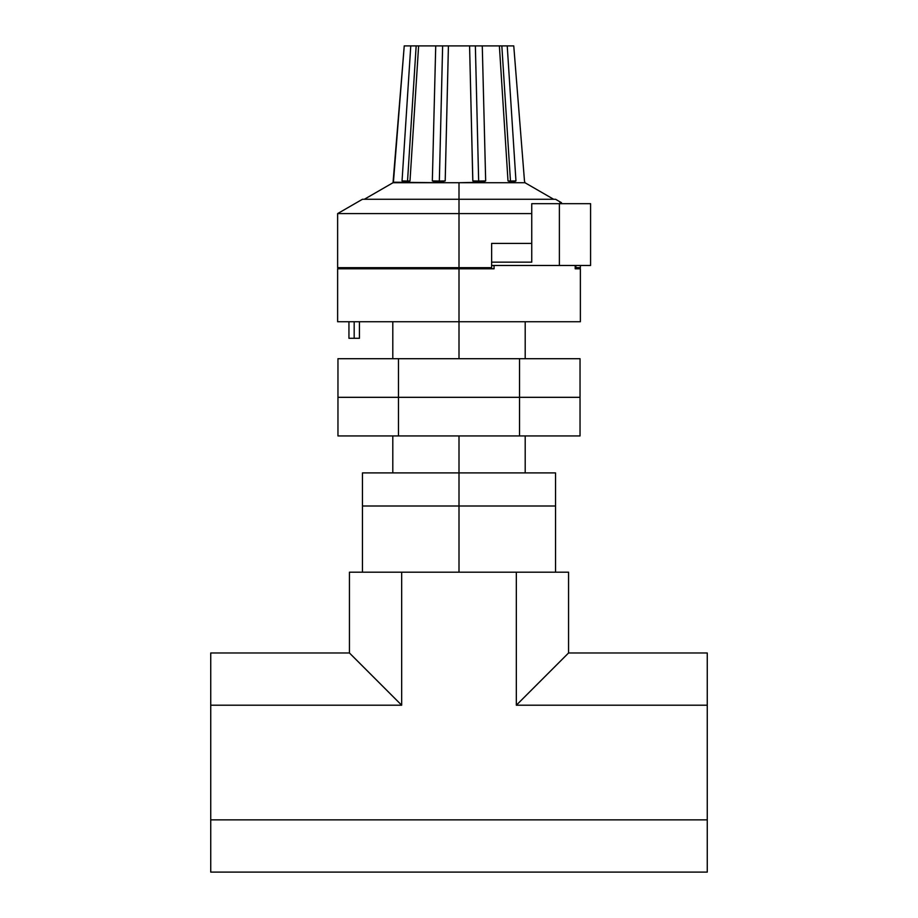 <?xml version="1.0" encoding="UTF-8"?>
<svg xmlns="http://www.w3.org/2000/svg" width="918" height="918" viewBox="0 0 918 918"><rect width="100%" height="100%" fill="white"/><g stroke="black" fill="none" stroke-linecap="round" stroke-linejoin="round"><path stroke-width="1.38" d="M459 506.002L555.539 506.002L459 506.002L459 472.908L459 506.002L555.539 506.002L459 506.002L459 572.201L459 506.002L362.461 506.002L459 506.002M555.539 472.908L362.461 472.908L555.539 472.908L555.539 572.201M362.461 572.201L362.461 506.002L440.17 506.002L362.461 506.002L362.461 472.908M459 435.935L459 472.908L459 435.935M337.962 397.322L337.962 435.935L337.962 397.322L398.481 397.322L398.481 435.935L337.962 435.935L398.481 435.935L398.481 397.322L519.519 397.322L519.519 435.935L398.481 435.935L519.519 435.935L519.519 397.322L580.038 397.322L580.038 435.935L519.519 435.935L580.038 435.935L580.038 397.322L519.519 397.322L580.038 397.322L580.038 358.709L580.038 397.322L398.481 397.322L519.519 397.322L519.519 358.709L519.519 397.322L337.962 397.322L398.481 397.322L398.481 358.709L398.481 397.322L337.962 397.322L337.962 358.709L337.962 397.322M337.962 358.709L580.038 358.709L337.962 358.709M459 321.736L459 358.709L459 321.736L580.371 321.736L459 321.736L459 268.779L459 321.736L337.629 321.736L459 321.736M707.262 652.973L707.262 872.1L210.738 872.1L210.738 652.973L210.738 872.1L707.262 872.1L707.262 819.866L210.738 819.866L707.262 819.866L707.262 705.208L516.329 705.208L516.329 572.201L401.671 572.201L401.671 705.208L210.738 705.208L401.671 705.208L349.437 652.973L210.738 652.973L349.437 652.973L349.437 572.201L401.671 572.201L401.671 705.208L349.437 652.973L349.437 572.201L568.563 572.201L568.563 652.973L516.329 705.208L707.262 705.208L707.262 652.973L568.563 652.973L707.262 652.973M568.563 652.973L516.329 705.208L516.329 572.201L568.563 572.201L568.563 652.973M553.634 199.263L524.97 182.716L524.476 180.903L513.759 45.9L507.229 45.9L515.95 180.903L512.37 182.716L524.97 182.716L512.37 182.716L507.998 180.903A13.242 0.608 176.3 0 0 510.465 181.041A13.242 0.608 -3.7 0 1 507.998 180.903L499.381 45.9L501.836 45.9L510.465 181.041L512.37 182.716L509.169 181.661M507.998 180.903L499.381 45.9L482.271 45.9L485.668 180.903L479.38 182.716L512.37 182.716L479.38 182.716L472.793 180.903A13.242 0.987 178.6 0 0 478.657 181.041A13.242 0.987 -1.4 0 1 472.793 180.903L469.58 45.9L475.363 45.9L478.657 181.041L479.38 182.716L473.206 181.098M472.839 180.915L469.58 45.9L448.42 45.9L445.207 180.903L438.62 182.716L439.343 181.041A13.242 0.987 1.4 0 1 432.332 180.903L435.729 45.9L442.637 45.9L439.343 181.041L438.62 182.716L432.332 180.903A13.242 0.987 -178.6 0 0 439.343 181.041A13.242 0.987 -178.6 0 0 445.207 180.903L445.322 176.061M404.436 182.533L402.05 180.903L410.771 45.9L404.241 45.9L393.03 182.716L405.63 182.716L407.535 181.041A13.242 0.608 3.7 0 1 402.05 180.903L410.771 45.9L416.164 45.9L407.535 181.041L405.63 182.716L402.05 180.903A13.242 0.608 -176.3 0 0 407.535 181.041A13.242 0.608 -176.3 0 0 410.002 180.903L418.401 49.205L410.002 180.903L406.789 182.556M482.661 182.2L459 182.716L479.38 182.716L478.657 181.041A13.242 0.987 178.6 0 0 485.668 180.903L482.581 58.224M484.727 181.385L485.542 180.961M459 182.716L459 213.596L531.751 213.596L459 213.596L459 267.677L491.635 267.677L491.635 243.408L531.751 243.408L491.635 243.408L491.635 267.677L459 267.677L459 213.596L337.629 213.596L459 213.596L459 199.263L362.461 199.263L459 199.263L459 182.716L438.62 182.716L459 182.716M508.021 58.236L507.229 45.9L448.42 45.9L445.207 180.548M337.629 268.779L494.056 268.779L494.056 265.474L491.635 265.474L527.793 265.474L494.056 265.474L494.056 268.779L459 268.779L459 267.677L459 268.779L337.629 268.779L337.629 321.736M575.196 268.779L575.196 265.474L575.196 268.779L580.153 268.779M348.943 321.736L348.943 338.294L354.176 338.294L354.176 321.736L354.176 338.294L348.943 338.294L348.943 321.736M561.495 202.706L561.15 203.291L561.495 202.706L559.934 202.58L561.495 202.706L555.539 199.263L459 199.263L555.539 199.263M580.268 267.677L575.196 267.677L575.896 267.677L575.896 265.474L575.896 267.677L580.371 267.677L580.371 265.474M337.629 267.677L459 267.677L337.629 267.677L337.629 213.596L362.461 199.263M482.535 268.779L482.535 267.677L482.535 268.779M561.805 203.681L559.934 202.58M359.42 338.294L354.176 338.294L359.42 338.294L359.42 321.736L359.42 338.294M524.476 180.903L513.759 45.9L524.476 180.903M442.109 45.9L418.619 45.9L410.002 180.903L405.63 182.716L438.62 182.716L432.332 180.903L435.729 45.9L410.771 45.9L409.979 58.236M393.524 180.903L404.241 45.9L393.524 180.903M432.332 180.903L435.625 49.962M475.363 181.993L476.017 182.2M485.656 180.548L485.507 174.34M448.42 45.9L442.637 45.9L439.343 181.041A13.242 0.987 1.4 0 0 445.207 180.903L438.62 182.716L393.168 182.2M410.771 45.9L404.241 45.9M513.759 45.9L507.229 45.9L515.95 180.903L512.37 182.716L510.465 181.041A13.242 0.608 176.3 0 0 515.95 180.903A13.242 0.608 -3.7 0 1 510.465 181.041L501.836 45.9L507.229 45.9M469.58 45.9L475.891 45.9M407.535 181.041L416.164 45.9L418.619 45.9L410.002 180.903A13.242 0.608 3.7 0 1 407.535 181.041M485.668 180.903A13.242 0.987 -1.4 0 1 478.657 181.041L475.363 45.9L482.271 45.9L485.668 180.903L482.673 182.2M559.383 265.474L590.584 265.474L590.584 203.681L559.383 203.681L559.383 265.474L527.793 265.474L590.584 265.474L590.584 203.681L559.383 203.681L559.383 265.474M491.635 262.158L531.751 262.158L531.751 203.681L559.383 203.681L531.751 203.681L531.751 262.158L491.635 262.158M525.199 472.908L525.199 435.935M392.801 472.908L392.801 435.935M525.199 358.709L525.199 321.736M392.801 358.709L392.801 321.736M580.371 268.779L580.371 321.736M348.668 267.677L348.668 268.779M364.366 199.263L393.03 182.716"/></g></svg>
